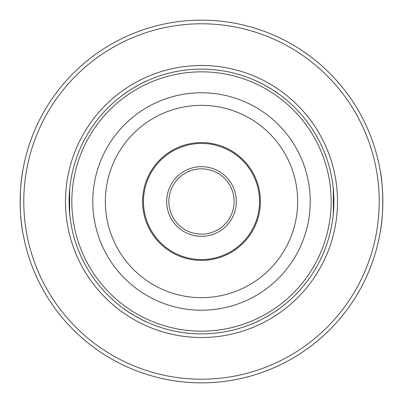 <?xml version="1.0" encoding="UTF-8"?>
<svg xmlns="http://www.w3.org/2000/svg" width="403" height="403" viewBox="0 0 403 403"><rect width="100%" height="100%" fill="white"/><g stroke="black" fill="none" stroke-linecap="round" stroke-linejoin="round"><path stroke-width="0.6" d="M22.85 170.318C19.349 187.254 19.349 215.746 22.85 232.682M380.15 232.682C383.651 215.746 383.651 187.254 380.15 170.318M26.24 248.107A181.35 181.35 0 0 0 376.76 248.107M277.808 309.68C271.224 314.275 264.303 318.269 257.033 321.675M255.396 322.415C258.877 321.408 276.66 311.141 279.269 308.638M145.967 321.675C138.697 318.269 131.776 314.275 125.192 309.68M123.731 308.638C126.341 311.141 144.123 321.408 147.604 322.415M69.659 213.494L69.659 189.506M69.835 187.717C68.968 191.234 68.968 211.766 69.835 215.283M125.192 93.32C131.776 88.725 138.697 84.731 145.967 81.325M147.604 80.585C144.123 81.592 126.341 91.859 123.731 94.362M257.033 81.325C264.303 84.731 271.224 88.725 277.808 93.32M279.269 94.362C276.66 91.859 258.877 81.592 255.396 80.585M333.341 189.506L333.341 213.494M333.165 215.283C334.032 211.766 334.032 191.234 333.165 187.717M201.5 333.885A132.386 132.386 0 0 0 316.148 135.307A132.386 132.386 0 0 0 86.852 135.307A132.386 132.386 0 0 0 201.5 333.885M201.5 382.85A181.35 181.35 0 0 0 358.554 110.825A181.35 181.35 0 0 0 44.446 110.825A181.35 181.35 0 0 0 201.5 382.85A181.35 181.35 0 0 0 358.554 110.825A181.35 181.35 0 0 0 44.446 110.825A181.35 181.35 0 0 0 201.5 382.85M201.5 337.513A136.013 136.013 0 0 0 319.292 133.494A136.013 136.013 0 0 0 83.708 133.494A136.013 136.013 0 0 0 201.5 337.513M201.5 331.165A129.665 129.665 0 0 0 313.791 136.667A129.665 129.665 0 0 0 89.209 136.667A129.665 129.665 0 0 0 201.5 331.165M201.5 260.409A58.909 58.909 0 0 0 252.515 172.046A58.909 58.909 0 0 0 150.485 172.046A58.909 58.909 0 0 0 201.5 260.409M201.5 259.532A58.032 58.032 0 0 0 251.759 172.484A58.032 58.032 0 0 0 151.241 172.484A58.032 58.032 0 0 0 201.5 259.532A58.032 58.032 0 0 0 251.759 172.484A58.032 58.032 0 0 0 151.241 172.484A58.032 58.032 0 0 0 201.5 259.532M201.5 236.319A34.819 34.819 0 0 0 231.654 184.09A34.819 34.819 0 0 0 171.346 184.09A34.819 34.819 0 0 0 201.5 236.319M201.5 234.143A32.643 32.643 0 0 0 229.77 185.179A32.643 32.643 0 0 0 173.23 185.179A32.643 32.643 0 0 0 201.5 234.143M201.5 379.223A177.723 177.723 0 0 0 355.411 112.639A177.723 177.723 0 0 0 47.589 112.639A177.723 177.723 0 0 0 201.5 379.223M201.5 310.224A108.724 108.724 0 0 0 295.656 147.135A108.724 108.724 0 0 0 107.344 147.135A108.724 108.724 0 0 0 201.5 310.224M201.5 297.661A96.161 96.161 0 0 0 284.775 153.422A96.161 96.161 0 0 0 118.225 153.422A96.161 96.161 0 0 0 201.5 297.661"/></g></svg>
